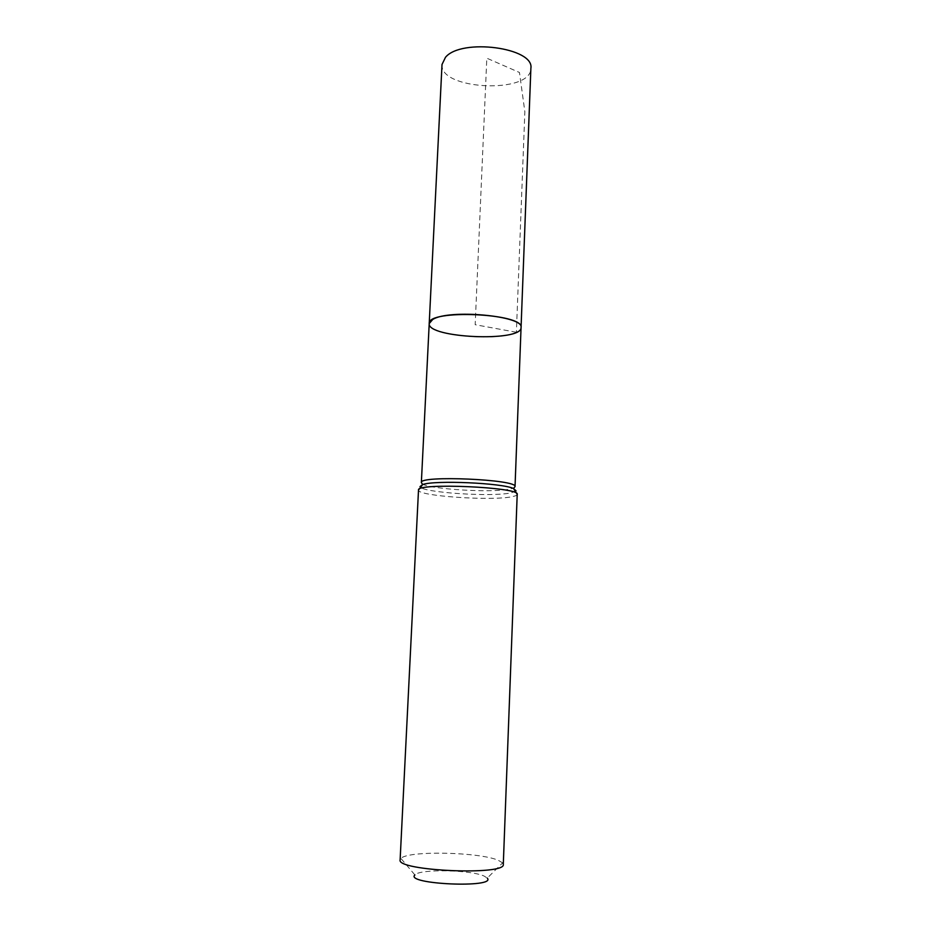 <?xml version="1.0" encoding="UTF-8"?>
<svg xmlns="http://www.w3.org/2000/svg" width="931" height="931" viewBox="0 0 931 931"><rect width="100%" height="100%" fill="white"/><g stroke="black" fill="none" stroke-linecap="round" stroke-linejoin="round"><path stroke-width="0.7" stroke-dasharray="4.66 3.49" d="M429.214 323.569C427.073 335.288 497.573 342.108 516.379 332.262C519.393 330.866 520.953 329.295 521.057 327.572M503.299 864.375L502.624 862.874L487.262 878.096L484.341 876.176C471.214 869.74 419.357 868.763 414.9 874.942L400.912 858.429L400.121 859.872M502.624 862.874L498.364 860.349C479.488 851.946 407.894 850.434 400.912 858.429M442.016 64.472C439.316 90.121 531.333 94.147 530.879 68.347M516.379 332.262L475.171 324.71L486.808 58.199L519.463 72.478L524.863 111.755L516.379 332.262M515.029 486.657C514.948 487.53 513.4 488.286 510.351 488.938C491.393 493.523 419.485 488.496 421.359 482.572M517.205 494.373C517.136 495.245 515.483 496.014 512.259 496.654C492.208 501.192 416.599 496.002 418.508 490.055M516.042 490.812L511.305 492.802C492.278 497.247 420.661 492.499 419.986 486.622"/><path stroke-width="1.4" d="M521.057 327.572C524.549 313.247 426.98 308.987 429.214 323.569L432.647 319.542C448.742 308.789 524.584 315.877 521.057 327.572C521.954 342.259 427.038 338.116 429.214 323.569L442.016 64.472L445.507 57.28C461.497 37.88 534.615 47.69 530.879 68.347L515.029 486.657C518.323 479.43 418.694 475.089 421.359 482.572L429.214 323.569M414.9 874.942C404.403 884.334 496.898 888.372 487.262 878.096M517.205 494.373C520.708 487.134 415.645 482.549 418.508 490.055L400.121 859.872C396.152 870.985 506.278 875.792 503.299 864.375L517.205 494.373L513.505 488.496L516.042 490.812M419.986 486.622L422.709 484.527C434.893 480.035 501.762 482.956 513.505 488.496L515.029 486.657M418.508 490.055L422.709 484.527L421.359 482.572"/></g></svg>
